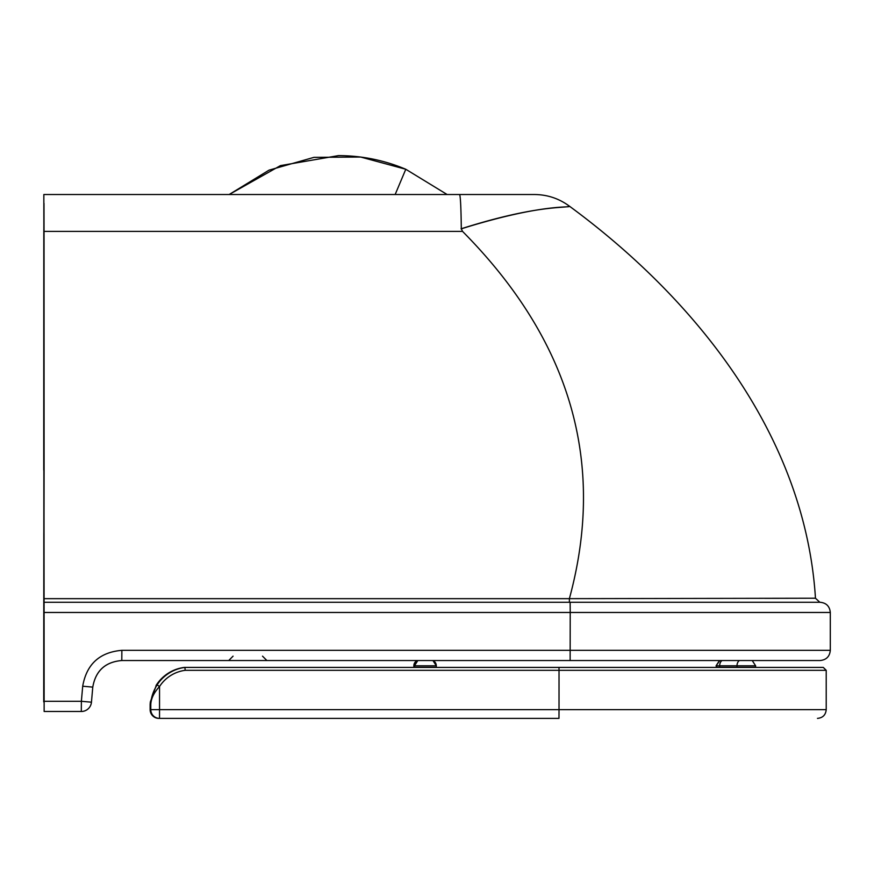 <?xml version="1.0" encoding="UTF-8"?>
<svg xmlns="http://www.w3.org/2000/svg" width="874" height="874" viewBox="0 0 874 874"><rect width="100%" height="100%" fill="white"/><g stroke="black" fill="none" stroke-linecap="round" stroke-linejoin="round"><path stroke-width="1.31" d="M229.152 194.52L269.028 170.157L313.963 157.353L360.689 157.047L405.787 169.261C384.254 160.215 361.803 155.659 338.435 155.616L280.434 165.623L229.152 194.52M43.744 470.059A2159.927 1.792 90 0 1 43.809 234.713L43.995 203.336L44.039 234.855A2159.927 1.792 90 0 1 44.093 470.125L43.722 701.909L43.875 470.059M43.919 310.215L43.919 486.567L44.061 310.215M43.919 541.323L43.919 648.65L43.919 541.323M44.137 711.491L43.842 194.52L44.137 711.491L81.304 711.491L81.38 701.298L44.137 701.298M44.137 602.273L820.107 602.273C826.301 602.874 829.699 606.272 830.3 612.466L830.3 650.332L121.868 650.332C99.614 652.244 86.559 664.218 82.702 686.221L81.38 701.298L91.453 702.183A10.193 10.193 -90 0 1 81.304 711.491A10.193 10.193 0 0 0 91.453 702.183L92.775 687.106C95.627 670.806 105.306 661.946 121.792 660.526L820.107 660.526C826.301 659.914 829.699 656.516 830.3 650.332M43.809 533.096L43.809 554.946L43.809 533.096M44.028 533.096L44.028 554.946L44.028 533.096M43.886 602.273L43.919 554.946L43.886 602.273M764.761 598.351L815.464 598.22C805.304 435.776 695.944 299.225 569.498 206.231C559.087 198.529 547.408 194.629 534.451 194.52L43.995 194.52M568.974 598.657L815.464 598.22L569.378 598.657L569.389 602.273L819.823 602.273L568.974 602.273M569.378 598.668L44.126 598.668M82.702 686.221L92.775 687.106C95.605 670.773 105.273 661.913 121.792 660.526L121.868 650.332M44.039 231.381L462.532 231.381L461.308 228.813C461.024 206.985 460.434 195.547 459.549 194.52M569.378 598.657C606.316 462.991 570.7 340.565 462.532 231.381M43.919 324.123L43.919 472.659L43.919 324.123M461.308 228.813C543.999 202.976 570.82 208.132 569.258 206.253C564.615 208.362 536.767 204.756 461.068 228.813M525.525 194.52L500.267 194.52M157.091 684.91L159.538 686.494A36.271 36.271 -90 0 1 185.146 670.325L184.949 667.419A39.188 39.188 90 0 0 157.091 684.91C153.114 691.389 151.005 697.856 150.787 704.302A2.917 2.917 90 0 0 150.787 704.444C151.093 698.479 154.01 692.503 159.538 686.494L159.538 709.644L150.787 709.644A8.74 8.74 90 0 0 159.527 718.384L558.978 718.384L559.021 709.644L159.538 709.644L159.527 718.384L158.871 718.384A8.74 8.74 -90 0 1 150.131 709.644L150.131 704.444L150.787 704.444L150.787 709.644L150.131 709.644A8.74 8.74 0 0 0 158.871 718.384M150.787 704.302L150.131 704.302L150.328 701.942L156.424 684.91A39.188 39.188 -90 0 1 184.283 667.419L558.999 667.419L559.021 670.325L826.214 670.325L823.297 667.419L558.999 667.419M558.978 718.384L558.322 718.384M417.248 660.526A5.823 5.823 90 0 0 413.85 665.813L417.248 660.526A5.823 5.823 90 0 0 413.85 665.813L413.883 665.813A5.823 5.823 -90 0 1 417.28 660.526A5.823 5.823 -90 0 0 413.883 665.813L414.44 665.813A5.823 5.823 -90 0 1 417.838 660.526L414.44 665.813L436.312 665.813L432.914 660.526A5.823 5.823 -90 0 1 436.312 665.813A5.823 5.823 -90 0 0 432.914 660.526M413.85 667.277L413.85 665.813L413.85 667.277L436.312 667.277L436.312 665.813L436.312 667.277M417.859 660.526A5.823 5.823 90 0 0 414.473 665.813L414.473 667.277M719.652 667.277L719.652 665.813L755.628 665.813L755.628 667.277L716.44 667.277L716.44 665.813L719.652 665.813A5.823 4.119 -90 0 1 722.044 660.526M719.837 660.526L716.079 665.813L716.44 667.277M395.157 194.52L405.787 169.261L447.127 194.52M44.137 612.466L570.219 612.466L570.132 660.526M830.3 612.466L570.219 612.466L570.132 602.273M150.131 704.302A2.917 2.917 90 0 0 150.131 704.444L150.175 703.679M185.146 670.325L559.021 670.325L559.021 709.644L826.214 709.644C825.701 714.954 822.784 717.871 817.474 718.384M413.883 667.277L413.883 665.813M414.44 667.277L414.44 665.813L414.44 667.277M736.99 667.277L736.99 665.813A5.823 4.119 -90 0 1 739.393 660.526M819.823 602.273L815.464 598.22M262.517 656.156L266.887 660.526M233.074 656.156L228.715 660.526M92.775 687.106L91.453 702.183M184.283 667.419C172.429 669.167 163.143 675.001 156.424 684.91L156.053 685.489M826.214 670.325L826.214 709.644M150.131 704.444L150.131 709.644M755.628 665.813L752.23 660.526M716.079 665.813L719.477 660.526"/></g></svg>
